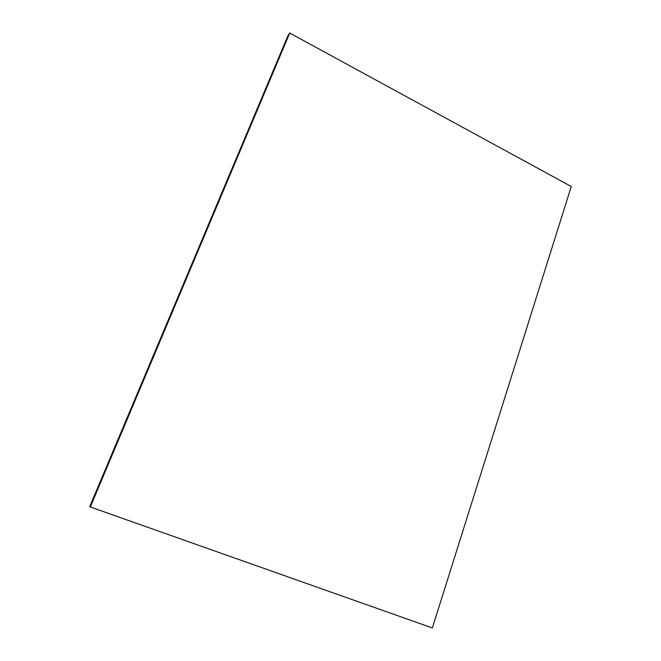 <?xml version="1.0" encoding="UTF-8"?>
<svg xmlns="http://www.w3.org/2000/svg" width="661" height="661" viewBox="0 0 661 661"><rect width="100%" height="100%" fill="white"/><g stroke="black" fill="none" stroke-linecap="round" stroke-linejoin="round"><path stroke-width="0.99" d="M90.317 506.979L289.708 33.075L90.317 506.979L89.739 506.557L288.039 35.479L89.731 506.549L288.006 35.529L289.725 33.05L571.269 186.509L432.352 627.95L90.326 506.979L289.725 33.05"/></g></svg>
